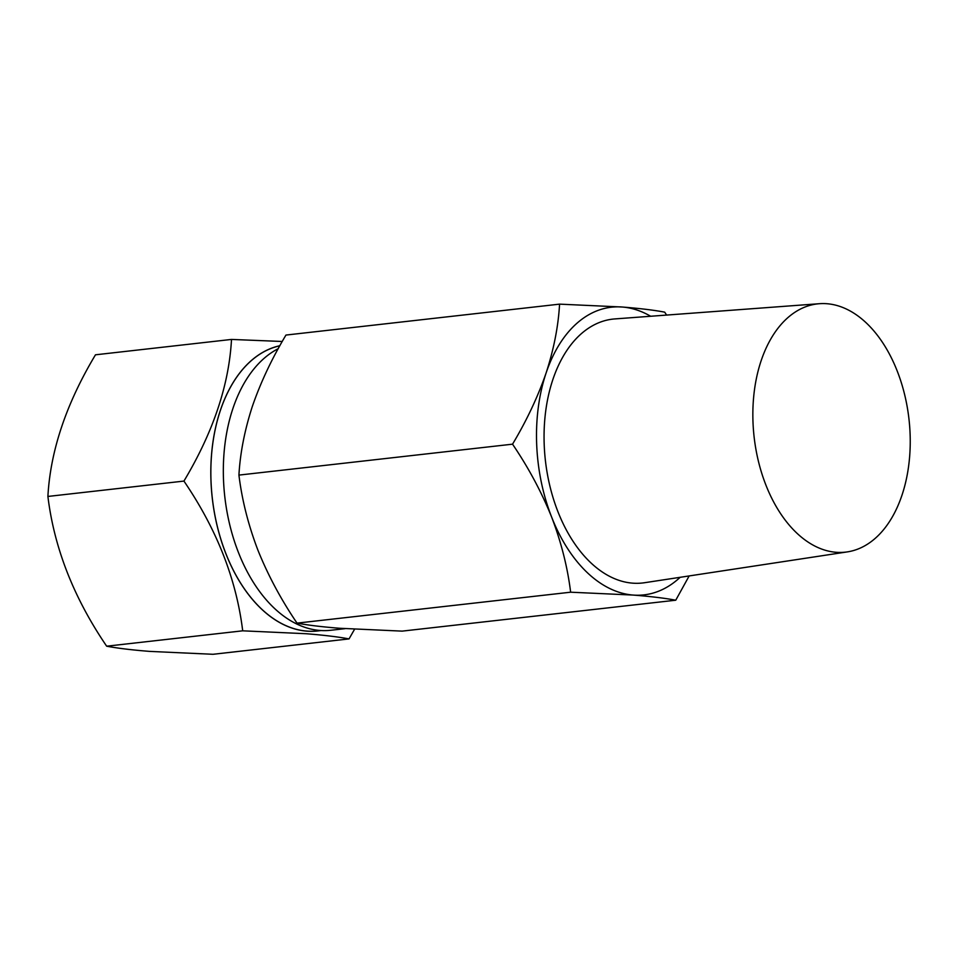 <?xml version="1.0" encoding="UTF-8"?>
<svg xmlns="http://www.w3.org/2000/svg" width="958" height="958" viewBox="0 0 958 958"><rect width="100%" height="100%" fill="white"/><g stroke="black" fill="none" stroke-linecap="round" stroke-linejoin="round"><path stroke-width="1.44" d="M279.82 345.802A143.916 89.789 83.6 0 0 211.874 493.981A143.916 89.789 83.6 0 0 307.027 631.094A143.916 89.789 83.6 0 0 317.685 630.915L321.038 630.532M349.035 638.914L212.999 654.29L149.676 651.392C131.929 649.991 117.583 648.255 106.661 646.195L242.697 630.819L306.021 633.717C323.948 635.142 338.294 636.878 349.035 638.914L354.568 629.25M279.856 345.73A143.975 89.836 83.6 0 0 211.838 493.945A143.975 89.836 83.6 0 0 307.027 631.166A143.975 89.836 83.6 0 0 320.271 630.615M282.251 341.479L231.501 339.431C229.022 385.02 213.167 432.238 183.936 481.084C216.819 529.367 236.398 579.279 242.697 630.819M106.661 646.195C73.778 597.912 54.199 548 47.9 496.448L183.936 481.084M47.9 496.448C50.379 450.859 66.234 403.641 95.477 354.807L231.501 339.431M752.988 422.023A124.911 77.933 -96.4 0 1 819.365 303.71A124.911 77.933 -96.4 0 1 910.1 433.986A124.911 77.933 -96.4 0 1 847.411 551.88A124.911 77.933 -96.4 0 1 752.988 422.023M819.365 303.71L614.761 318.93A132.767 82.843 83.6 0 0 544.204 444.68A132.767 82.843 83.6 0 0 644.578 582.715L847.411 551.88M345.06 628.664L330.773 630.268A144.754 90.315 -96.4 0 1 320.056 630.46A144.754 90.315 -96.4 0 1 225.825 504.591A144.754 90.315 -96.4 0 1 278.215 348.7M570.633 592.2C567.579 567.316 561.244 542.264 551.628 517.057C541.45 491.849 528.421 467.552 512.542 444.177C526.649 420.586 537.833 396.875 546.096 373.021C553.844 349.179 558.334 326.223 559.568 304.141L285.963 335.06C271.844 358.651 260.66 382.374 252.409 406.216C244.661 430.058 240.171 453.014 238.925 475.096C241.979 499.992 248.314 525.032 257.942 550.239C268.108 575.447 281.137 599.744 297.028 623.119C307.817 625.167 321.996 626.879 339.539 628.256L402.144 631.13L675.749 600.211C665.127 598.187 650.961 596.475 633.238 595.074L570.633 592.2L297.028 623.119M512.542 444.177L238.925 475.096M559.568 304.141L622.173 307.015C639.896 308.416 654.063 310.129 664.684 312.152L666.612 315.074M689.161 575.938L675.749 600.211M680.156 577.303A144.754 90.315 -96.4 0 1 633.238 595.074A144.754 90.315 -96.4 0 1 551.628 517.057A144.754 90.315 -96.4 0 1 546.096 373.021A144.754 90.315 -96.4 0 1 622.173 307.015A144.754 90.315 -96.4 0 1 650.662 316.26"/></g></svg>
